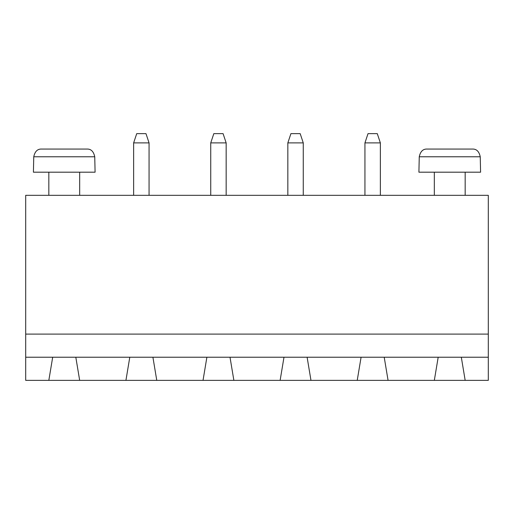 <?xml version="1.0" encoding="UTF-8"?>
<svg xmlns="http://www.w3.org/2000/svg" width="514" height="514" viewBox="0 0 514 514"><rect width="100%" height="100%" fill="white"/><g stroke="black" fill="none" stroke-linecap="round" stroke-linejoin="round"><path stroke-width="0.77" d="M488.3 334.1L488.3 195.32L25.7 195.32L25.7 334.1L488.3 334.1L488.3 380.36L465.17 380.36L461.315 357.23L488.3 357.23M25.7 357.23L52.685 357.23L48.83 380.36L25.7 380.36L25.7 334.1M52.685 357.23L461.315 357.23M465.17 172.19L465.17 195.32M364.94 142.892L380.36 142.892L377.276 133.64L368.024 133.64L364.94 142.892L364.94 195.32M380.36 142.892L380.36 195.32M149.06 142.892L145.976 133.64L136.724 133.64L133.64 142.892L149.06 142.892L149.06 195.32M133.64 142.892L133.64 195.32M226.16 142.892L223.076 133.64L213.824 133.64L210.74 142.892L226.16 142.892L226.16 195.32M210.74 142.892L210.74 195.32M287.84 142.892L303.26 142.892L300.176 133.64L290.924 133.64L287.84 142.892L287.84 195.32M303.26 142.892L303.26 195.32M79.67 172.19L79.67 195.32M48.83 380.36L465.17 380.36M79.67 380.36L75.815 357.23M129.785 357.23L125.93 380.36M156.77 380.36L152.915 357.23M206.885 357.23L203.03 380.36M388.07 380.36L384.215 357.23M438.185 357.23L434.33 380.36M233.87 380.36L230.015 357.23M283.985 357.23L280.13 380.36M310.97 380.36L307.115 357.23M361.085 357.23L357.23 380.36M480.59 172.19L418.91 172.19L419.257 156.77C420.388 151.457 422.996 148.887 427.089 149.06L472.411 149.06C476.504 148.887 479.112 151.457 480.243 156.77L480.59 172.19M95.09 172.19L33.41 172.19L33.757 156.77C34.888 151.457 37.496 148.887 41.589 149.06L86.911 149.06C91.004 148.887 93.612 151.457 94.743 156.77L95.09 172.19M480.243 156.77L419.257 156.77M94.743 156.77L33.757 156.77M434.33 195.32L434.33 172.19M48.83 195.32L48.83 172.19"/></g></svg>
